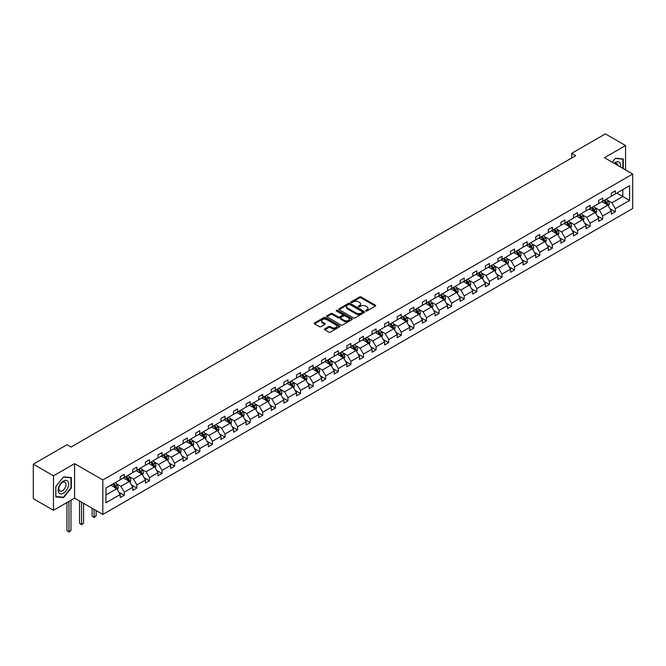 <?xml version="1.0" encoding="UTF-8"?>
<svg xmlns="http://www.w3.org/2000/svg" width="666" height="666" viewBox="0 0 666 666"><rect width="100%" height="100%" fill="white"/><g stroke="black" fill="none" stroke-linecap="round" stroke-linejoin="round"><path stroke-width="1" d="M365.85 310.98A0.783 0.45 0 0 0 366.958 310.98L375.383 306.119A1.124 0.649 0 0 0 375.707 305.661A1.124 0.649 0 0 0 375.383 305.203L361.122 296.969A1.124 0.649 0 0 0 359.532 296.969L351.115 301.831A0.783 0.45 0 0 0 352.222 302.472L353.313 301.84A3.588 2.073 0 0 1 358.383 301.84L359.573 302.522A3.588 2.073 0 0 1 360.622 303.987A3.588 2.073 0 0 1 359.573 305.453L358.483 306.085A0.783 0.45 0 0 0 359.59 306.726L360.681 306.094A3.588 2.073 0 0 1 365.751 306.094L366.941 306.776A3.588 2.073 0 0 1 367.99 308.241A3.588 2.073 0 0 1 366.941 309.707L365.85 310.339A0.783 0.45 0 0 0 365.85 310.98L365.85 310.339M324.758 328.896A1.124 0.649 0 0 0 324.425 329.354A1.124 0.649 0 0 0 324.758 329.812L328.754 332.118A1.124 0.649 0 0 0 330.336 332.118L339.685 326.723A1.124 0.649 0 0 0 340.018 326.265A1.124 0.649 0 0 0 339.685 325.807L325.424 317.574A1.124 0.649 0 0 0 323.843 317.574L314.494 322.968A1.124 0.649 0 0 0 314.169 323.426A1.124 0.649 0 0 0 314.494 323.884L319.33 326.673A1.124 0.649 0 0 0 320.912 326.673L324.916 324.367A1.124 0.649 0 0 0 325.241 323.909A1.124 0.649 0 0 0 324.916 323.451L322.519 322.069A2.997 1.732 0 0 1 321.636 320.846A2.997 1.732 0 0 1 323.493 319.247A2.997 1.732 0 0 1 326.756 319.622L336.147 325.041A2.997 1.732 0 0 1 337.021 326.265A2.997 1.732 0 0 1 335.173 327.863A2.997 1.732 0 0 1 331.901 327.489L330.336 326.581A1.124 0.649 0 0 0 328.754 326.581L324.758 328.896L324.758 329.812M74.584 463.644L53.48 475.824L33.3 464.177L33.3 498.659L53.48 510.314L74.584 498.126L102.83 514.435L102.83 479.953L74.584 463.644L74.584 498.126M625.557 169.913L625.557 145.538L604.453 157.725L632.7 174.034L102.83 479.953M625.557 145.538L605.377 133.891L571.686 153.346L571.686 158.009M33.3 464.177L67 444.722L71.029 447.053L575.715 155.678L571.686 153.346M353.396 317.898A1.124 0.649 0 0 0 354.978 317.898L364.327 312.496A1.124 0.649 0 0 0 364.652 312.038A1.124 0.649 0 0 0 364.327 311.58L350.066 303.346A1.124 0.649 0 0 0 348.485 303.346L339.136 308.749A1.124 0.649 0 0 0 338.803 309.207A1.124 0.649 0 0 0 339.136 309.665L353.396 317.898M336.713 311.147A0.783 0.45 0 0 1 337.512 311.255L337.512 310.323L352.006 318.698A1.124 0.649 0 0 1 352.339 319.156A1.124 0.649 0 0 1 352.006 319.613L342.657 325.008A1.124 0.649 0 0 1 341.075 325.008L326.815 316.775L326.815 315.859A1.124 0.649 0 0 0 326.49 316.317A1.124 0.649 0 0 0 326.815 316.775M326.815 315.859L330.819 313.553A1.124 0.649 0 0 1 332.401 313.553L338.186 316.891A1.124 0.649 0 0 0 339.768 316.891L342.424 315.359A1.124 0.649 0 0 0 342.749 314.901A1.124 0.649 0 0 0 342.424 314.444L336.397 310.964A0.783 0.45 0 0 1 337.512 310.323M53.48 475.824L53.48 510.314M105.944 488.036L120.23 479.786L120.23 476.665L124.259 474.334L124.259 477.455L132.817 472.519L132.817 469.397L136.855 467.066L136.855 470.188L145.404 465.251L145.404 462.129L149.442 459.798L149.442 462.92L158 457.983L158 454.861L162.038 452.53L162.038 455.652L170.588 450.707L170.588 447.585L174.625 445.263L174.625 448.385L183.183 443.439L183.183 440.318L187.213 437.987L187.213 441.108L195.771 436.172L195.771 433.05L199.808 430.719L199.808 433.841L208.358 428.904L208.358 425.782L212.396 423.451L212.396 426.573L220.954 421.636L220.954 418.514L224.991 416.183L224.991 419.305L233.541 414.36L233.541 411.238L237.579 408.916L237.579 412.038L246.137 407.093L246.137 403.971L250.166 401.64L250.166 404.762L258.724 399.825L258.724 396.703L262.762 394.372L262.762 397.494L271.32 392.557L271.32 389.435L275.349 387.104L275.349 390.226L283.907 385.289L283.907 382.167L287.945 379.836L287.945 382.958L296.495 378.022L296.495 374.9L300.533 372.569L300.533 375.691L309.091 370.746L309.091 367.624L313.128 365.293L313.128 368.415L321.678 363.478L321.678 360.356L325.716 358.025L325.716 361.147L334.274 356.21L334.274 353.088L338.303 350.757L338.303 353.879L346.861 348.942L346.861 345.82L350.899 343.49L350.899 346.611L359.457 341.675L359.457 338.553L363.486 336.222L363.486 339.344L372.044 334.399L372.044 331.277L376.082 328.954L376.082 332.076L384.632 327.131L384.632 324.009L388.669 321.678L388.669 324.8L397.227 319.863L397.227 316.741L401.265 314.41L401.265 317.532L409.815 312.595L409.815 309.474L413.852 307.143L413.852 310.264L422.411 305.328L422.411 302.206L426.44 299.875L426.44 302.997L434.998 298.052L434.998 294.93L439.036 292.607L439.036 295.729L447.585 290.784L447.585 287.662L451.623 285.331L451.623 288.453L460.181 283.516L460.181 280.394L464.219 278.063L464.219 281.185L472.768 276.248L472.768 273.127L476.806 270.796L476.806 273.917L485.364 268.981L485.364 265.859L489.402 263.528L489.402 266.65L497.952 261.713L497.952 258.591L501.989 256.26L501.989 259.382L510.547 254.437L510.547 251.315L514.577 248.984L514.577 252.106L523.135 247.169L523.135 244.047L527.172 241.716L527.172 244.838L535.722 239.902L535.722 236.78L539.76 234.449L539.76 237.571L548.318 232.634L548.318 229.512L552.355 227.181L552.355 230.303L560.905 225.366L560.905 222.244L564.943 219.913L564.943 223.035L573.501 218.09L573.501 214.968L577.53 212.645L577.53 215.767L586.088 210.822L586.088 207.7L590.126 205.369L590.126 208.491L598.684 203.555L598.684 200.433L602.713 198.102L602.713 201.224L611.271 196.287L611.271 193.165L615.309 190.834L615.309 193.956L629.595 185.706L629.595 200.433L615.309 208.683L615.309 211.805L611.271 214.136L611.271 211.014L602.713 215.95L602.713 219.072L598.684 221.403L598.684 218.281L590.126 223.218L590.126 226.34L586.088 228.671L586.088 225.549L577.53 230.486L577.53 233.608L573.501 235.939L573.501 232.817L564.943 237.762L564.943 240.884L560.905 243.207L560.905 240.085L552.355 245.03L552.355 248.152L548.318 250.483L548.318 247.361L539.76 252.297L539.76 255.419L535.722 257.75L535.722 254.628L527.172 259.565L527.172 262.687L523.135 265.018L523.135 261.896L514.577 266.833L514.577 269.955L510.547 272.286L510.547 269.164L501.989 274.101L501.989 277.223L497.952 279.554L497.952 276.432L489.402 281.377L489.402 284.499L485.364 286.83L485.364 283.708L476.806 288.644L476.806 291.766L472.768 294.097L472.768 290.975L464.219 295.912L464.219 299.034L460.181 301.365L460.181 298.243L451.623 303.18L451.623 306.302L447.585 308.633L447.585 305.511L439.036 310.448L439.036 313.569L434.998 315.9L434.998 312.779L426.44 317.724L426.44 320.846L422.411 323.168L422.411 320.046L413.852 324.991L413.852 328.113L409.815 330.444L409.815 327.322L401.265 332.259L401.265 335.381L397.227 337.712L397.227 334.59L388.669 339.527L388.669 342.649L384.632 344.98L384.632 341.858L376.082 346.795L376.082 349.916L372.044 352.247L372.044 349.126L363.486 354.071L363.486 357.192L359.457 359.515L359.457 356.393L350.899 361.338L350.899 364.46L346.861 366.791L346.861 363.669L338.303 368.606L338.303 371.728L334.274 374.059L334.274 370.937L325.716 375.874L325.716 378.996L321.678 381.327L321.678 378.205L313.128 383.141L313.128 386.263L309.091 388.594L309.091 385.472L300.533 390.409L300.533 393.539L296.495 395.862L296.495 392.74L287.945 397.685L287.945 400.807L283.907 403.138L283.907 400.016L275.349 404.953L275.349 408.075L271.32 410.406L271.32 407.284L262.762 412.221L262.762 415.343L258.724 417.674L258.724 414.552L250.166 419.488L250.166 422.61L246.137 424.941L246.137 421.819L237.579 426.756L237.579 429.878L233.541 432.209L233.541 429.087L224.991 434.032L224.991 437.154L220.954 439.485L220.954 436.355L212.396 441.3L212.396 444.422L208.358 446.753L208.358 443.631L199.808 448.568L199.808 451.69L195.771 454.021L195.771 450.899L187.213 455.835L187.213 458.957L183.183 461.288L183.183 458.166L174.625 463.103L174.625 466.225L170.588 468.556L170.588 465.434L162.038 470.379L162.038 473.501L158 475.824L158 472.702L149.442 477.647L149.442 480.769L145.404 483.1L145.404 479.978L136.855 484.915L136.855 488.036L132.817 490.367L132.817 487.246L124.259 492.182L124.259 495.304L120.23 497.635L120.23 494.513L105.944 502.763L105.944 488.036M102.83 514.435L632.7 208.516L632.7 174.034M123.451 477.922L129.429 481.376L120.871 486.313L116.2 483.616M120.871 486.313L124.259 492.182M129.429 481.376L132.817 487.246M120.23 479.045L120.871 479.412L124.259 477.455M136.047 470.654L142.016 474.1L133.466 479.045L128.788 476.348M133.466 479.045L136.855 484.915M142.016 474.1L145.404 479.978M132.817 471.769L133.466 472.144L136.855 470.188M148.635 463.386L154.612 466.833L146.054 471.769L141.383 469.072M146.054 471.769L149.442 477.647M154.612 466.833L158 472.702M145.404 464.502L146.054 464.876L149.442 462.92M161.23 456.118L167.199 459.565L158.641 464.502L153.971 461.804M158.641 464.502L162.038 470.379M167.199 459.565L170.588 465.434M158 457.234L158.641 457.609L162.038 455.652M173.818 448.851L179.787 452.297L171.237 457.234L166.567 454.537M171.237 457.234L174.625 463.103M179.787 452.297L183.183 458.166M170.588 449.966L171.237 450.341L174.625 448.385M186.405 441.575L192.382 445.03L183.824 449.966L179.154 447.269M183.824 449.966L187.213 455.835M192.382 445.03L195.771 450.899M183.183 442.699L183.824 443.065L187.213 441.108M199.001 434.307L204.97 437.753L196.42 442.699L191.741 440.001M196.42 442.699L199.808 448.568M204.97 437.753L208.358 443.631M195.771 435.431L196.42 435.797L199.808 433.841M211.588 427.039L217.566 430.486L209.007 435.431L204.337 432.733M209.007 435.431L212.396 441.3M217.566 430.486L220.954 436.355M208.358 428.155L209.007 428.529L212.396 426.573M224.184 419.771L230.153 423.218L221.595 428.155L216.925 425.457M221.595 428.155L224.991 434.032M230.153 423.218L233.541 429.087M220.954 420.887L221.595 421.262L224.991 419.305M236.771 412.504L242.749 415.95L234.191 420.887L229.52 418.19M234.191 420.887L237.579 426.756M242.749 415.95L246.137 421.819M233.541 413.619L234.191 413.994L237.579 412.038M249.367 405.228L255.336 408.683L246.778 413.619L242.108 410.922M246.778 413.619L250.166 419.488M255.336 408.683L258.724 414.552M246.137 406.352L246.778 406.726L250.166 404.762M261.954 397.96L267.923 401.407L259.374 406.352L254.703 403.654M259.374 406.352L262.762 412.221M267.923 401.407L271.32 407.284M258.724 399.084L259.374 399.45L262.762 397.494M274.542 390.692L280.519 394.139L271.961 399.084L267.291 396.387M271.961 399.084L275.349 404.953M280.519 394.139L283.907 400.016M271.32 391.808L271.961 392.182L275.349 390.226M287.138 383.425L293.107 386.871L284.557 391.808L279.878 389.111M284.557 391.808L287.945 397.685M293.107 386.871L296.495 392.74M283.907 384.54L284.557 384.915L287.945 382.958M299.725 376.157L305.702 379.603L297.144 384.54L292.474 381.843M297.144 384.54L300.533 390.409M305.702 379.603L309.091 385.472M296.495 377.272L297.144 377.647L300.533 375.691M312.321 368.881L318.29 372.336L309.732 377.272L305.061 374.575M309.732 377.272L313.128 383.141M318.29 372.336L321.678 378.205M309.091 370.005L309.732 370.379L313.128 368.415M324.908 361.613L330.885 365.068L322.327 370.005L317.657 367.307M322.327 370.005L325.716 375.874M330.885 365.068L334.274 370.937M321.678 362.737L322.327 363.103L325.716 361.147M337.495 354.345L343.473 357.792L334.915 362.737L330.244 360.04M334.915 362.737L338.303 368.606M343.473 357.792L346.861 363.669M334.274 355.461L334.915 355.835L338.303 353.879M350.091 347.078L356.06 350.524L347.51 355.461L342.84 352.764M347.51 355.461L350.899 361.338M356.06 350.524L359.457 356.393M346.861 348.193L347.51 348.568L350.899 346.611M362.679 339.81L368.656 343.256L360.098 348.193L355.428 345.496M360.098 348.193L363.486 354.071M368.656 343.256L372.044 349.126M359.457 340.925L360.098 341.3L363.486 339.344M375.274 332.542L381.243 335.989L372.694 340.925L368.015 338.228M372.694 340.925L376.082 346.795M381.243 335.989L384.632 341.858M372.044 333.658L372.694 334.032L376.082 332.076M387.862 325.266L393.839 328.721L385.281 333.658L380.611 330.96M385.281 333.658L388.669 339.527M393.839 328.721L397.227 334.59M384.632 326.39L385.281 326.756L388.669 324.8M400.457 317.998L406.426 321.445L397.868 326.39L393.198 323.693M397.868 326.39L401.265 332.259M406.426 321.445L409.815 327.322M397.227 319.114L397.868 319.489L401.265 317.532M413.045 310.731L419.014 314.177L410.464 319.122L405.794 316.425M410.464 319.122L413.852 324.991M419.014 314.177L422.411 320.046M409.815 311.846L410.464 312.221L413.852 310.264M425.632 303.463L431.61 306.909L423.052 311.846L418.381 309.149M423.052 311.846L426.44 317.724M431.61 306.909L434.998 312.779M422.411 304.578L423.052 304.953L426.44 302.997M438.228 296.195L444.197 299.642L435.647 304.578L430.969 301.881M435.647 304.578L439.036 310.448M444.197 299.642L447.585 305.511M434.998 297.311L435.647 297.685L439.036 295.729M450.815 288.919L456.793 292.374L448.235 297.311L443.564 294.613M448.235 297.311L451.623 303.18M456.793 292.374L460.181 298.243M447.585 290.043L448.235 290.418L451.623 288.453M463.411 281.651L469.38 285.098L460.822 290.043L456.152 287.346M460.822 290.043L464.219 295.912M469.38 285.098L472.768 290.975M460.181 282.775L460.822 283.142L464.219 281.185M475.999 274.384L481.976 277.83L473.418 282.775L468.747 280.078M473.418 282.775L476.806 288.644M481.976 277.83L485.364 283.708M472.768 275.499L473.418 275.874L476.806 273.917M488.594 267.116L494.563 270.562L486.005 275.499L481.335 272.802M486.005 275.499L489.402 281.377M494.563 270.562L497.952 276.432M485.364 268.231L486.005 268.606L489.402 266.65M501.182 259.848L507.151 263.295L498.601 268.231L493.931 265.534M498.601 268.231L501.989 274.101M507.151 263.295L510.547 269.164M497.952 260.964L498.601 261.338L501.989 259.382M513.769 252.572L519.746 256.027L511.188 260.964L506.518 258.266M511.188 260.964L514.577 266.833M519.746 256.027L523.135 261.896M510.547 253.696L511.188 254.071L514.577 252.106M526.365 245.304L532.334 248.751L523.784 253.696L519.105 250.999M523.784 253.696L527.172 259.565M532.334 248.751L535.722 254.628M523.135 246.428L523.784 246.795L527.172 244.838M538.952 238.037L544.93 241.483L536.371 246.428L531.701 243.731M536.371 246.428L539.76 252.297M544.93 241.483L548.318 247.361M535.722 239.152L536.371 239.527L539.76 237.571M551.548 230.769L557.517 234.216L548.959 239.152L544.288 236.455M548.959 239.152L552.355 245.03M557.517 234.216L560.905 240.085M548.318 231.885L548.959 232.259L552.355 230.303M564.135 223.501L570.113 226.948L561.555 231.885L556.884 229.187M561.555 231.885L564.943 237.762M570.113 226.948L573.501 232.817M560.905 224.617L561.555 224.991L564.943 223.035M576.723 216.234L582.7 219.68L574.142 224.617L569.472 221.92M574.142 224.617L577.53 230.486M582.7 219.68L586.088 225.549M573.501 217.349L574.142 217.724L577.53 215.767M589.318 208.958L595.287 212.412L586.738 217.349L582.067 214.652M586.738 217.349L590.126 223.218M595.287 212.412L598.684 218.281M586.088 210.081L586.738 210.448L590.126 208.491M601.906 201.69L607.883 205.136L599.325 210.081L594.655 207.384M599.325 210.081L602.713 215.95M607.883 205.136L611.271 211.014M598.684 202.805L599.325 203.18L602.713 201.224M616.841 193.073L622.81 196.52L611.921 202.805L607.242 200.116M611.921 202.805L615.309 208.683M629.595 200.433L622.81 196.52L622.81 189.619L629.595 185.706M611.271 195.538L611.921 195.912L615.309 193.956M105.944 494.93L116.833 488.644L110.864 485.189M116.833 488.644L120.23 494.513M609.939 208.708L615.309 211.805M597.352 215.975L602.713 219.072M584.756 223.243L590.126 226.34M572.169 230.511L577.53 233.608M559.573 237.779L564.943 240.884M546.986 245.055L552.355 248.152M534.39 252.322L539.76 255.419M521.803 259.59L527.172 262.687M509.215 266.858L514.577 269.955M496.62 274.126L501.989 277.223M484.032 281.393L489.402 284.499M471.436 288.669L476.806 291.766M458.849 295.937L464.219 299.034M446.262 303.205L451.623 306.302M433.666 310.473L439.036 313.569M421.079 317.74L426.44 320.846M408.483 325.016L413.852 328.113M395.895 332.284L401.265 335.381M383.3 339.552L388.669 342.649M370.712 346.82L376.082 349.916M358.125 354.087L363.486 357.192M345.529 361.363L350.899 364.46M332.942 368.631L338.303 371.728M320.346 375.899L325.716 378.996M307.759 383.166L313.128 386.263M295.163 390.434L300.533 393.539M282.575 397.702L287.945 400.807M269.988 404.978L275.349 408.075M257.392 412.246L262.762 415.343M244.805 419.513L250.166 422.61M232.209 426.781L237.579 429.878M219.622 434.049L224.991 437.154M207.034 441.325L212.396 444.422M194.439 448.593L199.808 451.69M181.851 455.86L187.213 458.957M169.256 463.128L174.625 466.225M156.668 470.396L162.038 473.501M144.072 477.672L149.442 480.769M131.485 484.94L136.855 488.036M118.898 492.207L124.259 495.304M623.259 168.581L623.259 158.916L615.467 158.225L612.245 162.229M71.354 487.937L71.354 477.555L63.57 476.856L55.778 486.546L55.778 496.936L63.57 497.627L71.354 487.937L70.954 487.703M366.167 311.089L366.941 310.639A3.588 2.073 0 0 0 367.99 309.174L367.99 308.241M360.622 303.987L360.622 304.92A3.588 2.073 0 0 1 359.573 306.385L358.799 306.835M375.383 305.203L375.383 306.119L361.122 297.902A1.124 0.649 0 0 0 359.532 297.902L351.432 302.58M364.31 312.504L350.066 304.279A1.124 0.649 0 0 0 348.485 304.279L339.152 309.673M362.346 312.362A0.783 0.45 0 0 0 362.346 311.721L349.825 304.495A0.783 0.45 0 0 0 348.718 304.495L347.569 305.153A3.588 2.073 0 0 0 346.52 306.618A3.588 2.073 0 0 0 347.569 308.083L356.127 313.02A3.588 2.073 0 0 0 361.197 313.02L362.346 312.362L362.346 313.295A0.783 0.45 0 0 0 362.579 312.97L362.579 312.038M346.52 306.618L346.52 307.55A3.588 2.073 0 0 0 347.569 309.016L347.569 308.083M362.346 313.295L361.197 313.952A3.588 2.073 0 0 1 356.127 313.952L347.569 309.016M326.831 316.783L330.819 314.485L330.819 313.553M342.749 314.901L342.749 315.834A1.124 0.649 0 0 1 342.424 316.292L339.768 317.824A1.124 0.649 0 0 1 338.186 317.824L332.401 314.485A1.124 0.649 0 0 0 330.819 314.485M337.512 311.255L351.989 319.622M344.18 320.354A2.997 1.732 0 0 0 347.452 320.729A2.997 1.732 0 0 0 349.3 319.131A2.997 1.732 0 0 0 348.426 317.907L345.113 316A1.124 0.649 0 0 0 343.531 316L340.875 317.532A1.124 0.649 0 0 0 340.551 317.99A1.124 0.649 0 0 0 340.875 318.44L344.18 320.354L344.18 321.287A2.997 1.732 0 0 0 347.452 321.661A2.997 1.732 0 0 0 349.3 320.063L349.3 319.131M340.551 317.99L340.551 318.914A1.124 0.649 0 0 0 340.875 319.372L340.875 318.44M344.18 321.287L340.875 319.372M337.021 326.265L337.021 327.197A2.997 1.732 0 0 1 335.173 328.796A2.997 1.732 0 0 1 331.901 328.421L330.336 327.514A1.124 0.649 0 0 0 328.754 327.514L324.767 329.82M321.636 320.846L321.636 321.778A2.997 1.732 0 0 0 322.519 323.002L322.519 322.069M324.9 324.375L322.519 323.002M339.677 326.731L325.424 318.506A1.124 0.649 0 0 0 323.843 318.506L314.51 323.892M62.746 497.152L63.57 497.627M608.491 206.202L609.24 204.054A3.022 1.748 -120 0 0 608.274 201.482L606.46 199.067M603.213 202.439L602.422 201.39M606.634 204.745L607.6 204.187A3.022 1.748 -120 0 0 606.734 202.364L604.928 199.95M604.17 200.383L606.16 203.047A1.54 0.891 60 0 1 606.443 203.513L607.6 204.187M603.954 200.508L605.769 202.93A3.022 1.748 60 0 1 606.526 204.354M595.904 213.47L596.644 211.33A3.022 1.748 -120 0 0 595.679 208.749L593.872 206.335M590.617 209.715L589.835 208.666M594.047 212.013L595.013 211.455A3.022 1.748 -120 0 0 594.147 209.64L592.332 207.218M591.575 207.659L593.572 210.314A1.54 0.891 60 0 1 593.856 210.789L595.013 211.455M591.366 207.775L593.181 210.198A3.022 1.748 60 0 1 593.93 211.621M583.316 220.737L584.057 218.598A3.022 1.748 -120 0 0 583.091 216.017L581.276 213.603M578.03 216.983L577.239 215.934M581.451 219.289L582.425 218.723A3.022 1.748 -120 0 0 581.56 216.908L579.745 214.485M578.987 214.927L580.977 217.591A1.54 0.891 60 0 1 581.26 218.057L582.425 218.723M578.779 215.043L580.586 217.466A3.022 1.748 60 0 1 581.343 218.898M620.412 166.941A7.418 4.287 120 0 0 614.11 163.303M617.923 165.509A5.078 2.93 120 0 0 616.891 163.561A5.078 2.93 120 0 0 614.693 163.636M612.262 162.238L615.309 158.45L622.852 159.124L622.852 168.348M622.352 158.833L622.852 159.124M67.949 487.554A7.418 4.287 120 0 0 66.026 480.386A7.418 4.287 120 0 0 58.858 486.746A7.418 4.287 120 0 0 60.781 493.914A7.418 4.287 120 0 0 67.949 487.554M65.559 486.879A5.078 2.93 120 0 0 64.993 482.201A5.078 2.93 120 0 0 59.341 486.322A5.078 2.93 120 0 0 59.907 491A5.078 2.93 120 0 0 65.559 486.879M55.861 496.536L55.861 486.48L63.403 477.089L70.954 477.763L70.954 487.828L63.403 497.211L55.778 496.495M70.454 477.472L70.954 477.763M570.72 228.013L571.461 225.866A3.022 1.748 -120 0 0 570.496 223.293L568.689 220.871M565.434 224.251L564.651 223.202M568.864 226.557L569.83 225.999A3.022 1.748 -120 0 0 568.964 224.176L567.157 221.753M566.4 222.194L568.389 224.858A1.54 0.891 60 0 1 568.672 225.324L569.83 225.999M566.183 222.319L567.998 224.733A3.022 1.748 60 0 1 568.747 226.165M558.133 235.281L558.874 233.133A3.022 1.748 -120 0 0 557.908 230.561L556.093 228.138M552.847 231.518L552.064 230.469M556.268 233.824L557.242 233.267A3.022 1.748 -120 0 0 556.376 231.443L554.562 229.029M553.804 229.462L555.802 232.126A1.54 0.891 60 0 1 556.077 232.592L557.242 233.267M553.596 229.587L555.402 232.001A3.022 1.748 60 0 1 556.16 233.433M545.537 242.549L546.287 240.401A3.022 1.748 -120 0 0 545.321 237.829L543.506 235.406M540.259 238.786L539.468 237.737M543.681 241.092L544.646 240.534A3.022 1.748 -120 0 0 543.781 238.711L541.974 236.297M541.217 236.73L543.206 239.394A1.54 0.891 60 0 1 543.489 239.86L544.646 240.534M541 236.855L542.815 239.277A3.022 1.748 60 0 1 543.573 240.701M532.95 249.817L533.691 247.677A3.022 1.748 -120 0 0 532.725 245.096L530.91 242.682M527.663 246.062L526.881 245.013M531.093 248.36L532.059 247.802A3.022 1.748 -120 0 0 531.193 245.987L529.378 243.565M528.621 244.006L530.619 246.661A1.54 0.891 60 0 1 530.894 247.136L532.059 247.802M528.413 244.122L530.228 246.545A3.022 1.748 60 0 1 530.977 247.968M520.362 257.084L521.103 254.945A3.022 1.748 -120 0 0 520.138 252.364L518.323 249.95M515.076 253.33L514.285 252.281M518.498 255.627L519.472 255.07A3.022 1.748 -120 0 0 518.606 253.255L516.791 250.832M516.033 251.273L518.023 253.937A1.54 0.891 60 0 1 518.306 254.404L519.472 255.07M515.825 251.39L517.632 253.813A3.022 1.748 60 0 1 518.389 255.236M507.767 264.352L508.508 262.213A3.022 1.748 -120 0 0 507.542 259.64L505.735 257.218M502.48 260.597L501.698 259.549M505.91 262.904L506.876 262.337A3.022 1.748 -120 0 0 506.01 260.523L504.195 258.1M503.438 258.541L505.436 261.205A1.54 0.891 60 0 1 505.719 261.671L506.876 262.337M503.23 258.666L505.044 261.08A3.022 1.748 60 0 1 505.794 262.512M495.179 271.628L495.92 269.48A3.022 1.748 -120 0 0 494.955 266.908L493.14 264.485M489.893 267.865L489.102 266.816M493.315 270.171L494.289 269.613A3.022 1.748 -120 0 0 493.423 267.79L491.608 265.376M490.85 265.809L492.848 268.473A1.54 0.891 60 0 1 493.123 268.939L494.289 269.613M490.642 265.934L492.449 268.348A3.022 1.748 60 0 1 493.206 269.78M482.584 278.896L483.325 276.748A3.022 1.748 -120 0 0 482.359 274.176L480.552 271.753M477.297 275.133L476.515 274.084M480.727 277.439L481.693 276.881A3.022 1.748 -120 0 0 480.827 275.058L479.02 272.644M478.263 273.077L480.253 275.741A1.54 0.891 60 0 1 480.536 276.207L481.693 276.881M478.046 273.202L479.861 275.616A3.022 1.748 60 0 1 480.611 277.048M469.996 286.164L470.737 284.024A3.022 1.748 -120 0 0 469.771 281.443L467.957 279.029M464.71 282.401L463.927 281.352M468.131 284.707L469.105 284.149A3.022 1.748 -120 0 0 468.24 282.334L466.425 279.911M465.667 280.344L467.665 283.008A1.54 0.891 60 0 1 467.94 283.475L469.105 284.149M465.459 280.469L467.266 282.892A3.022 1.748 60 0 1 468.023 284.315M457.4 293.431L458.15 291.292A3.022 1.748 -120 0 0 457.184 288.711L455.369 286.297M452.122 289.677L451.332 288.628M455.544 291.974L456.51 291.417A3.022 1.748 -120 0 0 455.644 289.602L453.837 287.179M453.08 287.62L455.069 290.276A1.54 0.891 60 0 1 455.353 290.751L456.51 291.417M452.863 287.737L454.678 290.16A3.022 1.748 60 0 1 455.436 291.583M444.813 300.699L445.554 298.559A3.022 1.748 -120 0 0 444.588 295.987L442.782 293.564M439.527 296.944L438.744 295.895M442.957 299.25L443.922 298.684A3.022 1.748 -120 0 0 443.057 296.87L441.242 294.447M440.484 294.888L442.482 297.552A1.54 0.891 60 0 1 442.757 298.018L443.922 298.684M440.276 295.005L442.091 297.427A3.022 1.748 60 0 1 442.84 298.859M432.226 307.975L432.967 305.827A3.022 1.748 -120 0 0 432.001 303.255L430.186 300.832M426.939 304.212L426.148 303.163M430.361 306.518L431.335 305.96A3.022 1.748 -120 0 0 430.469 304.137L428.654 301.723M427.897 302.156L429.886 304.82A1.54 0.891 60 0 1 430.169 305.286L431.335 305.96M427.689 302.281L429.495 304.695A3.022 1.748 60 0 1 430.253 306.127M419.63 315.243L420.371 313.095A3.022 1.748 -120 0 0 419.405 310.522L417.599 308.1M414.344 311.48L413.561 310.431M417.773 313.786L418.739 313.228A3.022 1.748 -120 0 0 417.873 311.405L416.059 308.991M415.301 309.424L417.299 312.088A1.54 0.891 60 0 1 417.582 312.554L418.739 313.228M415.093 309.548L416.908 311.963A3.022 1.748 60 0 1 417.657 313.395M407.043 322.51L407.783 320.363A3.022 1.748 -120 0 0 406.818 317.79L405.003 315.376M401.756 318.748L400.974 317.699M405.178 321.054L406.152 320.496A3.022 1.748 -120 0 0 405.286 318.673L403.471 316.258M402.714 316.691L404.712 319.355A1.54 0.891 60 0 1 404.986 319.822L406.152 320.496M402.505 316.816L404.312 319.239A3.022 1.748 60 0 1 405.07 320.662M394.447 329.778L395.188 327.639A3.022 1.748 -120 0 0 394.23 325.058L392.416 322.644M389.16 326.024L388.378 324.975M392.59 328.321L393.556 327.764A3.022 1.748 -120 0 0 392.69 325.949L390.884 323.526M390.126 323.967L392.116 326.623A1.54 0.891 60 0 1 392.399 327.098L393.556 327.764M389.91 324.084L391.725 326.507A3.022 1.748 60 0 1 392.474 327.93M381.859 337.046L382.6 334.906A3.022 1.748 -120 0 0 381.635 332.326L379.82 329.911M376.573 333.291L375.791 332.242M380.003 335.597L380.969 335.031A3.022 1.748 -120 0 0 380.103 333.216L378.288 330.794M377.53 331.235L379.528 333.899A1.54 0.891 60 0 1 379.803 334.365L380.969 335.031M377.322 331.352L379.137 333.774A3.022 1.748 60 0 1 379.886 335.206M369.264 344.322L370.013 342.174A3.022 1.748 -120 0 0 369.047 339.602L367.232 337.179M363.986 340.559L363.195 339.51M367.407 342.865L368.373 342.307A3.022 1.748 -120 0 0 367.507 340.484L365.701 338.062M364.943 338.503L366.933 341.167A1.54 0.891 60 0 1 367.216 341.633L368.373 342.307M364.727 338.628L366.541 341.042A3.022 1.748 60 0 1 367.299 342.474M356.676 351.59L357.417 349.442A3.022 1.748 -120 0 0 356.452 346.869L354.645 344.447M351.39 347.827L350.607 346.778M354.82 350.133L355.786 349.575A3.022 1.748 -120 0 0 354.92 347.752L353.105 345.338M352.347 345.771L354.345 348.435A1.54 0.891 60 0 1 354.628 348.901L355.786 349.575M352.139 345.895L353.954 348.31A3.022 1.748 60 0 1 354.703 349.742M344.089 358.857L344.83 356.71A3.022 1.748 -120 0 0 343.864 354.137L342.049 351.715M338.803 355.095L338.012 354.046M342.224 357.401L343.198 356.843A3.022 1.748 -120 0 0 342.332 355.02L340.517 352.605M339.76 353.038L341.75 355.702A1.54 0.891 60 0 1 342.033 356.168L343.198 356.843M339.552 353.163L341.358 355.586A3.022 1.748 60 0 1 342.116 357.009M331.493 366.125L332.234 363.986A3.022 1.748 -120 0 0 331.268 361.405L329.462 358.991M326.207 362.371L325.424 361.322M329.637 364.668L330.602 364.111A3.022 1.748 -120 0 0 329.737 362.296L327.93 359.873M327.173 360.314L329.162 362.97A1.54 0.891 60 0 1 329.445 363.445L330.602 364.111M326.956 360.431L328.771 362.853A3.022 1.748 60 0 1 329.52 364.277M318.906 373.393L319.647 371.253A3.022 1.748 -120 0 0 318.681 368.673L316.866 366.258M313.619 369.638L312.837 368.589M317.041 371.936L318.015 371.378A3.022 1.748 -120 0 0 317.149 369.563L315.334 367.141M314.577 367.582L316.575 370.246A1.54 0.891 60 0 1 316.85 370.712L318.015 371.378M314.369 367.699L316.175 370.121A3.022 1.748 60 0 1 316.933 371.553M306.31 380.669L307.051 378.521A3.022 1.748 -120 0 0 306.094 375.949L304.279 373.526M301.032 376.906L300.241 375.857M304.454 379.212L305.419 378.646A3.022 1.748 -120 0 0 304.553 376.831L302.747 374.409M301.989 374.85L303.979 377.514A1.54 0.891 60 0 1 304.262 377.98L305.419 378.646M301.773 374.975L303.588 377.389A3.022 1.748 60 0 1 304.345 378.821M293.723 387.937L294.464 385.789A3.022 1.748 -120 0 0 293.498 383.216L291.683 380.794M288.436 384.174L287.654 383.125M291.866 386.48L292.832 385.922A3.022 1.748 -120 0 0 291.966 384.099L290.151 381.685M289.394 382.118L291.392 384.781A1.54 0.891 60 0 1 291.666 385.248L292.832 385.922M289.186 382.242L291 384.657A3.022 1.748 60 0 1 291.75 386.089M281.135 395.204L281.876 393.057A3.022 1.748 -120 0 0 280.91 390.484L279.096 388.062M275.849 391.442L275.058 390.393M279.27 393.748L280.244 393.19A3.022 1.748 -120 0 0 279.379 391.367L277.564 388.952M276.806 389.385L278.796 392.049A1.54 0.891 60 0 1 279.079 392.515L280.244 393.19M276.59 389.51L278.405 391.933A3.022 1.748 60 0 1 279.162 393.356M268.54 402.472L269.28 400.333A3.022 1.748 -120 0 0 268.315 397.752L266.508 395.338M263.253 398.709L262.471 397.66M266.683 401.015L267.649 400.457A3.022 1.748 -120 0 0 266.783 398.643L264.968 396.22M264.211 396.661L266.209 399.317A1.54 0.891 60 0 1 266.492 399.791L267.649 400.457M264.002 396.778L265.817 399.2A3.022 1.748 60 0 1 266.567 400.624M255.952 409.74L256.693 407.6A3.022 1.748 -120 0 0 255.727 405.02L253.912 402.605M250.666 405.985L249.875 404.936M254.087 408.283L255.061 407.725A3.022 1.748 -120 0 0 254.196 405.91L252.381 403.488M251.623 403.929L253.621 406.585A1.54 0.891 60 0 1 253.896 407.059L255.061 407.725M251.415 404.046L253.222 406.468A3.022 1.748 60 0 1 253.979 407.892M243.356 417.008L244.097 414.868A3.022 1.748 -120 0 0 243.132 412.296L241.325 409.873M238.07 413.253L237.287 412.204M241.5 415.559L242.466 414.993A3.022 1.748 -120 0 0 241.6 413.178L239.793 410.755M239.036 411.197L241.025 413.861A1.54 0.891 60 0 1 241.308 414.327L242.466 414.993M238.819 411.322L240.634 413.736A3.022 1.748 60 0 1 241.383 415.168M230.769 424.284L231.51 422.136A3.022 1.748 -120 0 0 230.544 419.563L228.729 417.141M225.483 420.521L224.7 419.472M228.904 422.827L229.878 422.269A3.022 1.748 -120 0 0 229.012 420.446L227.198 418.032M226.44 418.464L228.438 421.128A1.54 0.891 60 0 1 228.713 421.595L229.878 422.269M226.232 418.589L228.038 421.004A3.022 1.748 60 0 1 228.796 422.435M218.173 431.551L218.923 429.403A3.022 1.748 -120 0 0 217.957 426.831L216.142 424.409M212.895 427.788L212.104 426.74M216.317 430.094L217.282 429.537A3.022 1.748 -120 0 0 216.417 427.714L214.61 425.299M213.853 425.732L215.842 428.396A1.54 0.891 60 0 1 216.125 428.862L217.282 429.537M213.636 425.857L215.451 428.271A3.022 1.748 60 0 1 216.209 429.703M205.586 438.819L206.327 436.68A3.022 1.748 -120 0 0 205.361 434.099L203.555 431.685M200.299 435.056L199.517 434.007M203.729 437.362L204.695 436.804A3.022 1.748 -120 0 0 203.829 434.981L202.014 432.567M201.257 433L203.255 435.664A1.54 0.891 60 0 1 203.53 436.13L204.695 436.804M201.049 433.125L202.864 435.547A3.022 1.748 60 0 1 203.613 436.971M192.998 446.087L193.739 443.947A3.022 1.748 -120 0 0 192.774 441.367L190.959 438.952M187.712 442.332L186.921 441.283M191.134 444.63L192.108 444.072A3.022 1.748 -120 0 0 191.242 442.257L189.427 439.835M188.669 440.276L190.659 442.932A1.54 0.891 60 0 1 190.942 443.406L192.108 444.072M188.461 440.392L190.268 442.815A3.022 1.748 60 0 1 191.025 444.239M180.403 453.355L181.144 451.215A3.022 1.748 -120 0 0 180.178 448.634L178.371 446.22M175.116 449.6L174.334 448.551M178.546 451.906L179.512 451.34A3.022 1.748 -120 0 0 178.646 449.525L176.831 447.102M176.074 447.544L178.072 450.208A1.54 0.891 60 0 1 178.355 450.674L179.512 451.34M175.866 447.66L177.68 450.083A3.022 1.748 60 0 1 178.43 451.515M167.815 460.631L168.556 458.483A3.022 1.748 -120 0 0 167.591 455.91L165.776 453.488M162.529 456.868L161.738 455.819M165.951 459.174L166.925 458.616A3.022 1.748 -120 0 0 166.059 456.793L164.244 454.37M163.486 454.811L165.484 457.475A1.54 0.891 60 0 1 165.759 457.942L166.925 458.616M163.278 454.936L165.085 457.351A3.022 1.748 60 0 1 165.842 458.782M155.22 467.898L155.961 465.75A3.022 1.748 -120 0 0 154.995 463.178L153.188 460.755M149.933 464.135L149.151 463.086M153.363 466.441L154.329 465.884A3.022 1.748 -120 0 0 153.463 464.06L151.657 461.646M150.899 462.079L152.889 464.743A1.54 0.891 60 0 1 153.172 465.209L154.329 465.884M150.683 462.204L152.497 464.618A3.022 1.748 60 0 1 153.247 466.05M142.632 475.166L143.373 473.018A3.022 1.748 -120 0 0 142.407 470.446L140.593 468.032M137.346 471.403L136.563 470.354M140.776 473.709L141.741 473.151A3.022 1.748 -120 0 0 140.876 471.328L139.061 468.914M138.303 469.347L140.301 472.011A1.54 0.891 60 0 1 140.576 472.477L141.741 473.151M138.095 469.472L139.91 471.894A3.022 1.748 60 0 1 140.659 473.318M94.139 509.415L94.139 517.057L96.154 515.892L96.154 510.581M96.154 515.892L94.139 517.574L92.124 515.892L92.124 508.25M92.124 515.892L94.139 517.574M130.036 482.434L130.786 480.294A3.022 1.748 -120 0 0 129.82 477.713L128.005 475.299M124.758 478.679L123.968 477.63M128.18 480.977L129.146 480.419A3.022 1.748 -120 0 0 128.28 478.604L126.473 476.182M125.716 476.623L127.706 479.279A1.54 0.891 60 0 1 127.989 479.753L129.146 480.419M125.499 476.739L127.314 479.162A3.022 1.748 60 0 1 128.072 480.586M81.552 502.147L81.552 524.325L83.566 523.16L83.566 503.313M83.566 523.16L81.552 524.841L79.529 523.16L79.529 500.982M79.529 523.16L81.552 524.841M117.449 489.701L118.19 487.562A3.022 1.748 -120 0 0 117.224 484.981L115.418 482.567M112.163 485.947L111.38 484.898M115.593 488.245L116.558 487.687A3.022 1.748 -120 0 0 115.693 485.872L113.878 483.449M113.12 483.891L115.118 486.555A1.54 0.891 60 0 1 115.401 487.021L116.558 487.687M112.912 484.007L114.727 486.43A3.022 1.748 60 0 1 115.476 487.862M68.956 501.373L68.956 531.593L70.979 530.436L70.979 500.208M70.979 530.436L68.956 532.109L66.941 530.436L66.941 502.539M66.941 530.436L68.956 532.109M366.941 310.639L366.941 309.707M358.483 306.726L358.483 306.085M359.573 306.385L359.573 305.453M351.115 302.472L351.115 301.831M359.532 297.902L359.532 296.969M361.122 297.902L361.122 296.969M339.136 309.665L339.136 308.749M348.485 304.279L348.485 303.346M350.066 304.279L350.066 303.346M364.327 312.496L364.327 311.58M356.127 313.952L356.127 313.02M361.197 313.952L361.197 313.02M332.401 314.485L332.401 313.553M338.186 317.824L338.186 316.891M339.768 317.824L339.768 316.891M342.424 316.292L342.424 315.359M352.006 319.613L352.006 318.698M328.754 327.514L328.754 326.581M330.336 327.514L330.336 326.581M331.901 328.421L331.901 327.489M324.916 324.367L324.916 323.451M314.494 323.884L314.494 322.968M323.843 318.506L323.843 317.574M325.424 318.506L325.424 317.574M339.685 326.723L339.685 325.807M607.667 205.011L609.215 204.112M606.734 202.364L608.274 201.482M604.911 203.421L605.769 202.93M595.071 212.279L596.628 211.388M594.147 209.64L595.679 208.749M592.315 210.689L593.181 210.198M582.484 219.555L584.032 218.656M581.56 216.908L583.091 216.017M579.728 217.965L580.586 217.466M569.888 226.823L571.445 225.924M568.964 224.176L570.496 223.293M567.141 225.233L567.998 224.733M557.3 234.091L558.857 233.192M556.376 231.443L557.908 230.561M554.545 232.501L555.402 232.001M544.713 241.358L546.262 240.459M543.781 238.711L545.321 237.829M541.957 239.768L542.815 239.277M532.117 248.626L533.674 247.735M531.193 245.987L532.725 245.096M529.362 247.036L530.228 246.545M519.53 255.902L521.078 255.003M518.606 253.255L520.138 252.364M516.774 254.312L517.632 253.813M506.934 263.17L508.491 262.271M506.01 260.523L507.542 259.64M504.179 261.58L505.044 261.08M494.347 270.438L495.895 269.539M493.423 267.79L494.955 266.908M491.591 268.848L492.449 268.348M481.751 277.705L483.308 276.806M480.827 275.058L482.359 274.176M479.004 276.115L479.861 275.616M469.164 284.973L470.72 284.082M468.24 282.334L469.771 281.443M466.408 283.383L467.266 282.892M456.576 292.249L458.125 291.35M455.644 289.602L457.184 288.711M453.821 290.659L454.678 290.16M443.981 299.517L445.537 298.618M443.057 296.87L444.588 295.987M441.225 297.927L442.091 297.427M431.393 306.785L432.942 305.885M430.469 304.137L432.001 303.255M428.638 305.195L429.495 304.695M418.797 314.052L420.354 313.153M417.873 311.405L419.405 310.522M416.042 312.462L416.908 311.963M406.21 321.32L407.759 320.429M405.286 318.673L406.818 317.79M403.454 319.73L404.312 319.239M393.614 328.588L395.171 327.697M392.69 325.949L394.23 325.058M390.867 326.998L391.725 326.507M381.027 335.864L382.584 334.965M380.103 333.216L381.635 332.326M378.271 334.274L379.137 333.774M368.44 343.132L369.988 342.232M367.507 340.484L369.047 339.602M365.684 341.541L366.541 341.042M355.844 350.399L357.401 349.5M354.92 347.752L356.452 346.869M353.088 348.809L353.954 348.31M343.256 357.667L344.805 356.768M342.332 355.02L343.864 354.137M340.501 356.077L341.358 355.586M330.661 364.935L332.217 364.044M329.737 362.296L331.268 361.405M327.913 363.345L328.771 362.853M318.073 372.211L319.63 371.312M317.149 369.563L318.681 368.673M315.318 370.621L316.175 370.121M305.478 379.478L307.034 378.579M304.553 376.831L306.094 375.949M302.73 377.888L303.588 377.389M292.89 386.746L294.447 385.847M291.966 384.099L293.498 383.216M290.135 385.156L291 384.657M280.303 394.014L281.851 393.115M279.379 391.367L280.91 390.484M277.547 392.424L278.405 391.933M267.707 401.282L269.264 400.391M266.783 398.643L268.315 397.752M264.951 399.692L265.817 399.2M255.12 408.558L256.668 407.659M254.196 405.91L255.727 405.02M252.364 406.968L253.222 406.468M242.524 415.825L244.081 414.926M241.6 413.178L243.132 412.296M239.777 414.235L240.634 413.736M229.936 423.093L231.493 422.194M229.012 420.446L230.544 419.563M227.181 421.503L228.038 421.004M217.349 430.361L218.898 429.462M216.417 427.714L217.957 426.831M214.594 428.771L215.451 428.271M204.753 437.629L206.31 436.738M203.829 434.981L205.361 434.099M201.998 436.039L202.864 435.547M192.166 444.896L193.714 444.006M191.242 442.257L192.774 441.367M189.41 443.306L190.268 442.815M179.57 452.172L181.127 451.273M178.646 449.525L180.178 448.634M176.815 450.582L177.68 450.083M166.983 459.44L168.531 458.541M166.059 456.793L167.591 455.91M164.227 457.85L165.085 457.351M154.387 466.708L155.944 465.809M153.463 464.06L154.995 463.178M151.64 465.118L152.497 464.618M141.8 473.976L143.356 473.076M140.876 471.328L142.407 470.446M139.044 472.385L139.91 471.894M129.212 481.243L130.761 480.353M128.28 478.604L129.82 477.713M126.457 479.653L127.314 479.162M116.617 488.519L118.173 487.62M115.693 485.872L117.224 484.981M113.861 486.929L114.727 486.43"/></g></svg>
